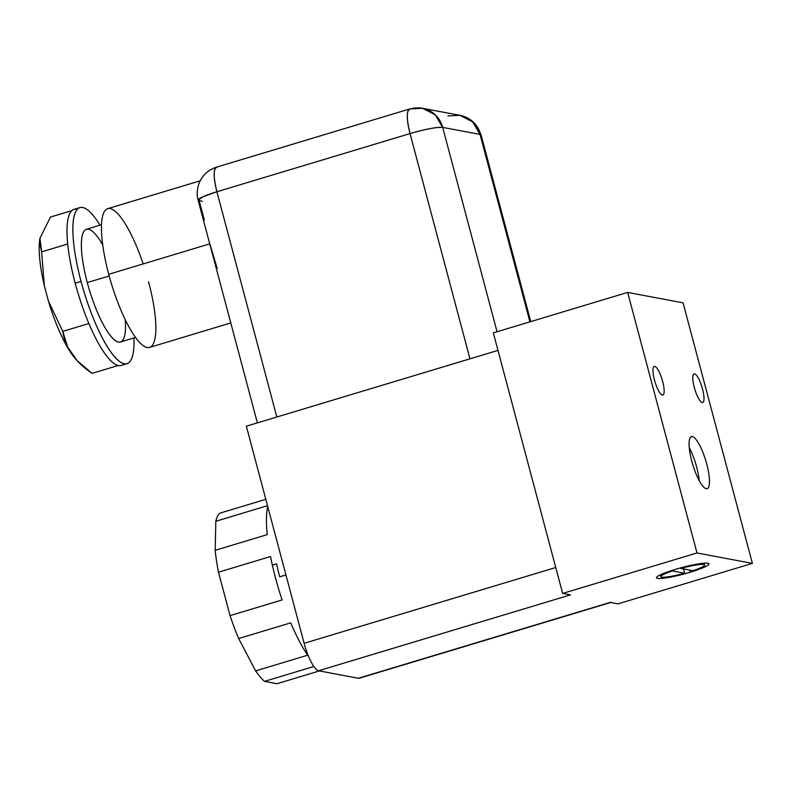 <?xml version="1.0" encoding="UTF-8"?>
<svg xmlns="http://www.w3.org/2000/svg" width="792" height="792" viewBox="0 0 792 792"><rect width="100%" height="100%" fill="white"/><g stroke="black" fill="none" stroke-linecap="round" stroke-linejoin="round"><path stroke-width="1.19" d="M272.359 565.151L276.557 563.884A90.575 22.681 73.2 0 0 279.734 576.823L285.942 574.952L279.734 576.823A90.575 22.681 -106.8 0 1 276.557 563.884L272.359 565.151A90.575 22.681 -106.8 0 1 270.547 556.529L218.483 572.21L270.547 556.529A90.575 22.681 -106.8 0 0 272.359 565.151A90.575 22.681 -106.8 0 0 282.101 599.95L230.046 615.632L282.101 599.95A90.575 22.681 -106.8 0 1 272.359 565.151M276.982 683.714L319.414 670.933L276.982 683.714L264.528 681.377A90.575 22.681 -106.8 0 1 255.638 670.893L307.702 655.212A90.575 22.681 -106.8 0 1 290.723 622.849L238.659 638.53A90.575 22.681 -106.8 0 1 230.046 615.632L218.483 572.21A90.575 22.681 -106.8 0 1 215.186 550.311L215.82 521.265A90.575 22.681 -106.8 0 1 219.77 513.196L265.815 499.326L219.77 513.196A90.575 22.681 -106.8 0 0 215.82 521.265L267.508 505.692L215.82 521.265L215.186 550.311L267.25 534.63A90.575 22.681 -106.8 0 1 267.696 506.385A90.575 22.681 -106.8 0 0 267.25 534.63L215.186 550.311A90.575 22.681 -106.8 0 0 218.483 572.21L230.046 615.632A90.575 22.681 -106.8 0 0 238.659 638.53L290.723 622.849A90.575 22.681 -106.8 0 0 307.702 655.212L255.638 670.893L238.659 638.53L255.638 670.893A90.575 22.681 -106.8 0 0 264.528 681.377L313.83 666.527L264.528 681.377L276.982 683.714M318.532 670.765A27.175 6.801 -106.8 0 1 304.128 643.312L246.352 426.185L497.98 350.391L246.352 426.185L304.128 643.312L555.756 567.518L304.128 643.312A27.175 6.801 -106.8 0 0 318.532 670.765L570.428 594.891L318.532 670.765L358.37 678.269L610.276 602.385A27.175 6.801 73.2 0 0 611.177 602.356L359.271 678.229A27.175 6.801 -106.8 0 1 358.37 678.269L318.532 670.765M360.043 677.754A27.175 6.801 -106.8 0 1 358.37 678.269L610.276 602.385L618.047 603.851L610.276 602.385M570.389 594.891L562.647 593.436L493.327 332.878L562.647 593.436L697 552.964L752.4 563.389L618.047 603.851L752.4 563.389L697 552.964L627.67 292.416L493.327 332.878L627.67 292.416L683.07 302.841L752.4 563.389L683.07 302.841L627.67 292.416L697 552.964L562.647 593.436L570.428 594.891M529.907 321.859L480.041 134.432A27.175 3.386 -14.9 0 1 481.11 135.026L480.041 134.432L529.907 321.859M202.306 201.336L198.109 200.148A27.175 3.386 -14.9 0 1 216.909 191.753L203.059 196.683L198.109 200.148L197.644 198.05C196.782 194.208 197.109 189.694 198.614 184.506C201.752 175.844 207.732 170.062 216.533 167.142L217.444 167.102C213.315 167.795 213.137 176.012 216.909 191.753L410.028 133.581A27.175 3.386 -14.9 0 1 442.688 127.403C436.659 126.997 425.769 129.056 410.028 133.581L216.909 191.753A27.175 6.801 -106.8 0 1 216.533 167.142L409.662 108.969L422.522 108.286L435.263 114.82L442.688 127.403L497.059 331.759L442.688 127.403L480.041 134.432L442.688 127.403A27.175 26.087 -79.3 0 0 422.522 108.286A27.175 26.087 -79.3 0 0 410.563 108.94A27.175 6.801 73.2 0 0 409.662 108.969A27.175 6.801 73.2 0 0 410.028 133.581C406.266 117.84 406.445 109.623 410.563 108.94M422.522 108.286L459.875 115.315A27.175 26.087 100.7 0 1 480.041 134.432L472.616 121.849L459.875 115.315L447.916 115.959M230.789 322.948L149.549 347.421A72.468 18.147 -106.8 0 1 108.732 274.289L209.741 243.867L108.732 274.289A72.468 18.147 -106.8 0 1 107.752 208.652L200.168 180.814M209.85 243.837L217.176 268.349M148.569 281.784A72.468 18.147 -106.8 0 1 147.134 347.52A72.468 18.147 -106.8 0 1 108.732 274.289A72.468 18.147 -106.8 0 1 107.752 208.652A72.468 18.147 -106.8 0 1 143.184 263.914M135.501 337.461L120.443 341.995A58.875 14.741 -106.8 0 1 87.278 282.576L109.187 275.982L87.278 282.576A58.875 14.741 -106.8 0 1 86.476 229.244L101.544 224.71M79.952 207.563A81.517 20.414 73.2 0 0 81.051 281.407L75.171 283.18A81.517 20.414 -106.8 0 1 67.706 244.005A81.517 20.414 -106.8 0 1 74.072 209.335L79.952 207.563A81.517 20.414 73.2 0 1 100 225.175A81.517 20.414 73.2 0 0 74.794 213.959A81.517 20.414 73.2 0 0 81.051 281.407A81.517 20.414 73.2 0 0 115.622 357.944A81.517 20.414 73.2 0 0 133.957 337.927A81.517 20.414 73.2 0 1 126.968 363.677L121.097 365.449A81.517 20.414 -106.8 0 1 118.156 365.508A81.517 20.414 -106.8 0 1 88.872 323.522A81.517 20.414 -106.8 0 1 75.171 283.18L81.051 281.407A81.517 20.414 73.2 0 0 126.968 363.677M125.284 319.849A58.875 14.741 -106.8 0 1 113.068 338.689A58.875 14.741 -106.8 0 1 87.278 282.576A58.875 14.741 -106.8 0 1 83.081 232.987A58.875 14.741 -106.8 0 1 102.752 245.035M118.156 365.508A81.517 20.414 -106.8 0 1 88.872 323.522A81.517 20.414 -106.8 0 1 75.171 283.18A81.517 20.414 -106.8 0 1 67.706 244.005L41.62 251.866L44.322 285.635L48.441 301.118L62.776 331.383L88.872 323.522L62.776 331.383C65.073 347.629 74.834 361.627 92.07 373.369L118.156 365.508L92.07 373.369L77.22 360.736L67.647 347.015L62.776 331.383L48.441 301.118L44.322 285.635A70.656 17.691 -106.8 0 1 39.877 238.758A70.656 17.691 -106.8 0 0 39.867 238.808L39.976 238.194M76.755 360.241A70.656 17.691 -106.8 0 1 48.441 301.118A70.656 17.691 -106.8 0 0 76.309 359.776L77.418 360.954M50.47 217.048L71.914 210.593L50.47 217.048L39.966 238.214L41.62 251.866L67.706 244.005A81.517 20.414 -106.8 0 1 76.567 209.187M39.6 242.421L41.62 251.866L44.322 285.635A70.656 17.691 -106.8 0 1 39.867 238.808M216.909 191.753L276.834 416.998L216.909 191.753M199.188 200.752L204.306 219.998M410.028 133.581L469.963 358.835L410.028 133.581M675.249 569.418A27.175 3.386 165.1 0 0 657.528 578.408A27.175 3.386 165.1 0 0 690.188 572.23A27.175 3.386 165.1 0 0 707.909 563.231A27.175 3.386 165.1 0 0 675.249 569.418A27.175 3.386 165.1 0 0 656.459 577.813A27.175 3.386 165.1 0 0 690.188 572.23L689.614 570.062L690.188 572.23A27.175 3.386 165.1 0 0 708.979 563.835A27.175 3.386 165.1 0 0 675.249 569.418M693.01 570.705A22.641 2.821 165.1 0 0 704.603 565.003A22.641 2.821 165.1 0 0 680.813 568.409L680.674 567.864L680.813 568.409L693.01 570.705A22.641 2.821 165.1 0 0 703.712 564.498A22.641 2.821 165.1 0 0 680.813 568.409L693.01 570.705M672.418 570.943A22.641 2.821 165.1 0 0 660.835 576.645A22.641 2.821 165.1 0 0 684.615 573.23L683.466 568.913L684.615 573.23L672.418 570.943A22.641 2.821 165.1 0 0 661.726 577.14A22.641 2.821 165.1 0 0 684.615 573.23L672.418 570.943L672.26 570.339L672.418 570.943M702.217 402.554A14.949 3.742 73.2 0 0 702.514 389.001A14.949 3.742 73.2 0 0 694.584 373.893A14.949 3.742 73.2 0 0 694.297 387.446A14.949 3.742 73.2 0 0 702.217 402.554A14.949 3.742 73.2 0 0 702.712 402.534A14.949 3.742 73.2 0 0 702.256 388.07A14.949 3.742 73.2 0 0 694.584 373.893L693.663 374.171L694.584 373.893A14.949 3.742 73.2 0 0 694.089 373.913A14.949 3.742 73.2 0 0 694.544 388.377A14.949 3.742 73.2 0 0 702.217 402.554M662.379 395.06A14.949 3.742 73.2 0 0 662.666 381.497A14.949 3.742 73.2 0 0 654.746 366.399A14.949 3.742 73.2 0 0 654.449 379.952A14.949 3.742 73.2 0 0 662.379 395.06A14.949 3.742 73.2 0 0 662.874 395.04A14.949 3.742 73.2 0 0 662.419 380.576A14.949 3.742 73.2 0 0 654.746 366.399L653.826 366.676L654.746 366.399A14.949 3.742 73.2 0 0 654.251 366.419A14.949 3.742 73.2 0 0 654.707 380.883A14.949 3.742 73.2 0 0 662.379 395.06M706.216 488.694A27.175 6.801 73.2 0 0 706.751 464.043A27.175 6.801 73.2 0 0 692.347 436.59A27.175 6.801 73.2 0 0 691.812 461.231A27.175 6.801 73.2 0 0 706.216 488.694A27.175 6.801 73.2 0 0 707.117 488.664A27.175 6.801 73.2 0 0 706.286 462.36A27.175 6.801 73.2 0 0 692.347 436.59L690.673 437.095L692.347 436.59A27.175 6.801 73.2 0 0 691.446 436.62A27.175 6.801 73.2 0 0 692.277 462.924A27.175 6.801 73.2 0 0 706.216 488.694M689.278 447.658A27.175 6.801 -106.8 0 1 699.207 480.655A27.175 6.801 -106.8 0 0 689.278 447.658M530.749 321.611L481.11 135.026L478.21 128.146L475.358 124.195C471.29 119.543 466.122 116.582 459.875 115.315M198.109 200.148L257.37 422.869M704.603 565.003L704.118 563.191M660.835 576.645L660.35 574.834"/></g></svg>
